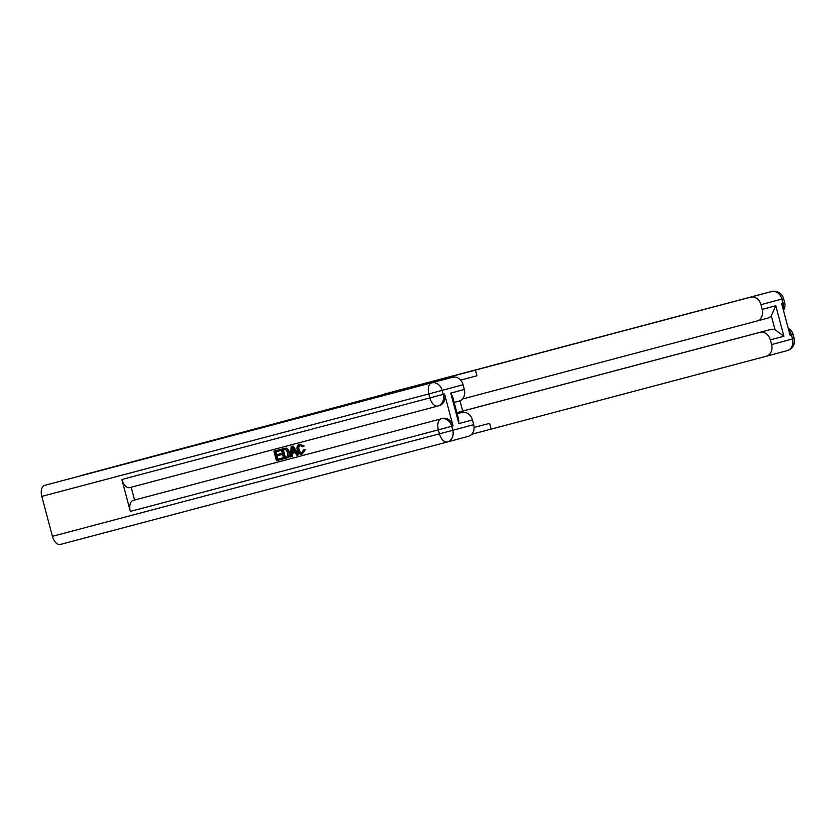 <?xml version="1.0" encoding="UTF-8"?>
<svg xmlns="http://www.w3.org/2000/svg" width="836" height="836" viewBox="0 0 836 836"><rect width="100%" height="100%" fill="white"/><g stroke="black" fill="none" stroke-linecap="round" stroke-linejoin="round"><path stroke-width="1.25" d="M269.328 425.137L244.823 431.627L269.328 425.137M220.735 438.168L240.59 432.86L220.735 438.168M80.308 475.726L403.788 389.095L80.329 475.778M255.262 428.92L231.321 435.253L255.262 428.92M254.113 429.234L217.527 438.963L254.113 429.234M403.788 389.095L404.06 390.119M265.116 426.266L240.726 432.734L265.116 426.266M243.684 432.013L250.246 430.258L243.684 432.034M420.163 385.845L419.891 384.821L384.424 394.038L771.45 291.555A9.917 5.612 75.2 0 0 771.45 291.555A9.917 9.917 0 0 1 783.583 298.588L760.969 304.67A9.917 8.172 -105 0 0 750.519 297.177L771.45 291.555A9.917 8.172 75 0 1 781.9 299.048L782.956 303.04L781.597 303.405L790.104 335.34L791.452 334.975L792.518 338.967A9.917 8.172 75 0 1 787.188 350.629A9.917 8.172 75 0 1 787.167 350.639L766.288 356.251M462.705 411.04L770.74 329.478A9.917 8.172 75 0 1 775.024 329.708L771.325 315.809L775.787 305.736L783.896 336.239L770.343 339.876A9.917 8.172 -105 0 0 759.893 332.394L456.864 412.629L462.705 411.04L459.967 400.778M418.355 385.229L418.627 386.253M770.343 339.876L771.597 344.589L794.2 338.507A9.917 9.917 0 0 1 787.188 350.629L766.267 356.251A9.917 8.172 -105 0 0 766.267 356.251A9.917 8.172 -105 0 0 771.597 344.589M489.582 423.361L474.085 427.468L489.582 423.361L491.119 429.119L766.246 356.261M384.424 394.038A9.917 5.612 -104.8 0 1 384.435 394.038A9.917 5.612 -104.8 0 1 384.445 394.028L771.461 291.555M462.371 399.033L756.873 321.055A9.917 8.172 -105 0 0 756.904 321.045A9.917 8.172 -105 0 0 762.223 309.383L775.787 305.736M760.969 304.67L762.223 309.383M419.891 384.821L750.519 297.177M471.723 434.26L491.119 429.119M771.325 315.809A9.917 8.172 75 0 1 767.751 318.129A9.917 8.172 75 0 1 767.72 318.14L756.925 321.034M460.626 380.108L476.928 375.782L475.391 370.034M783.896 336.239L775.024 329.708M300.552 445.149C298.922 445.881 298.431 447.344 299.079 449.538C299.57 451.806 300.73 452.882 302.548 452.767M298.347 449.726C298.849 451.994 300.009 453.07 301.827 452.966L303.405 449.977L305.328 449.81L302.224 454.042C299.727 454.429 298.065 453.091 297.24 450.029C296.508 447.072 297.292 445.139 299.591 444.219L304.095 446.006L302.339 446.79L299.831 445.337C298.201 446.079 297.71 447.542 298.347 449.726L299.079 449.538M292.59 453.311L292.475 456.487L290.562 456.999L291.147 446.591L292.412 446.257L298.097 455.003L296.916 455.317L295.233 452.61L291.858 453.499L291.743 456.686M291.147 446.591L293.133 446.058L298.818 454.815L298.097 455.003M282.662 457.909L282.955 459.016L276.455 460.73L273.905 451.158L280.196 449.486L280.499 450.594L275.316 451.962L276.099 454.909L280.98 453.624L281.272 454.721L276.392 456.017L277.28 459.33L282.662 457.909L281.931 458.097L282.234 459.204M276.037 451.774L276.82 454.721M277.124 455.829L278.001 459.142M121.847 479.477L429.882 397.915A9.917 5.612 75.2 0 0 437.845 406.035A9.917 8.172 -105 0 0 437.876 406.024L129.82 487.597A9.917 5.612 -104.8 0 1 129.81 487.607A9.917 5.612 -104.8 0 1 121.847 479.477L130.343 511.413A9.917 5.612 -104.8 0 1 133.217 500.377L442.61 418.449A9.917 8.172 75 0 1 453.06 425.932L444.564 393.996A9.917 8.172 75 0 1 439.234 405.669A9.917 8.172 75 0 1 439.213 405.669L437.907 406.024M134.575 500.012L131.179 487.242M281.199 449.225L286.058 448.086L287.385 448.462L289.664 452.057C290.489 455.108 289.705 457.052 287.302 457.856L283.749 458.807L281.199 449.225L286.664 448.66L288.942 452.245C289.768 455.306 288.974 457.24 286.581 458.055M52.417 536.325L439.443 433.842A9.917 5.612 75.2 0 0 447.406 441.962A9.917 8.172 -105 0 0 447.438 441.962L60.391 544.445A9.917 5.612 -104.8 0 1 60.38 544.445A9.917 5.612 -104.8 0 1 52.417 536.325L41.8 496.396A9.917 5.612 -104.8 0 1 44.674 485.361L452.621 377.255A9.917 8.172 75 0 1 463.071 384.748L442.139 390.37L443.205 394.362L444.564 393.996M450.761 393.098L452.652 396.797L458.671 419.442L458.88 423.601L450.761 393.098L464.325 389.461L463.071 384.748M464.325 389.461A9.917 8.172 75 0 1 458.995 401.123A9.917 8.172 75 0 1 458.974 401.134L454.147 402.43L458.995 401.123M457.156 413.747L461.984 412.461A9.917 8.172 75 0 1 472.434 419.954L458.88 423.601M453.06 425.932L451.701 426.297L452.767 430.289L473.688 424.667L472.434 419.954M473.688 424.667A9.917 8.172 75 0 1 468.369 436.329A9.917 8.172 75 0 1 468.338 436.34L447.469 441.951M277.28 459.33L281.931 458.097M276.099 454.909L280.98 453.624M280.248 453.812L280.551 454.92M273.905 451.158L280.196 449.486M279.475 449.684L279.767 450.782M284.564 457.407L287.877 455.798L287.824 452.516L285.567 449.465L282.61 450.029L284.564 457.407L286.33 456.937M288.942 452.245L289.664 452.057M286.664 448.66L287.385 448.462M285.327 448.274L286.058 448.086M283.331 449.841L285.295 457.208M292.004 449.444L291.9 452.307L294.596 451.597L292.077 447.532L292.631 452.109L294.596 451.586M292.412 446.257L293.133 446.058M291.9 452.307L292.631 452.109M292.799 448.681L292.725 449.245M299.591 444.219L304.095 446.006M303.374 446.205L302.339 446.79M303.405 449.977L305.328 449.81M304.607 449.998L302.224 454.042M759.893 332.394L770.74 329.478M788.672 329.959A9.917 8.172 75 0 1 791.452 334.975L793.134 334.515A9.917 9.917 0 0 0 788.233 328.318M783.457 310.386A9.917 9.917 0 0 0 784.638 302.58L782.956 303.04A9.917 8.172 75 0 1 783.029 308.766M468.369 436.329L447.438 441.962A9.917 5.612 75.2 0 0 447.417 441.962A9.917 8.172 -105 0 0 452.767 430.289L439.443 433.842L438.377 429.85L130.343 511.413M439.234 405.669L437.876 406.024A9.917 5.612 75.2 0 0 437.855 406.035A9.917 8.172 -105 0 0 443.205 394.362L429.882 397.915L428.826 393.923L41.8 496.396M44.674 485.361L452.621 377.255M133.217 500.377L442.61 418.449M457.167 413.768L461.984 412.461M431.7 382.878A9.917 5.612 75.2 0 0 428.826 393.923L442.139 390.37A9.917 8.172 -105 0 0 431.7 382.878M441.251 418.805A9.917 5.612 75.2 0 0 438.377 429.85L451.701 426.297A9.917 8.172 -105 0 0 441.251 418.805M283.895 448.504L284.627 448.315M767.751 318.129L756.904 321.045M793.134 334.515L794.2 338.507M783.583 298.588L784.638 302.58M129.81 487.607L437.845 406.035A9.917 9.917 0 0 0 437.876 406.024M447.406 441.962A9.917 9.917 0 0 0 447.438 441.962L60.38 544.445"/></g></svg>
